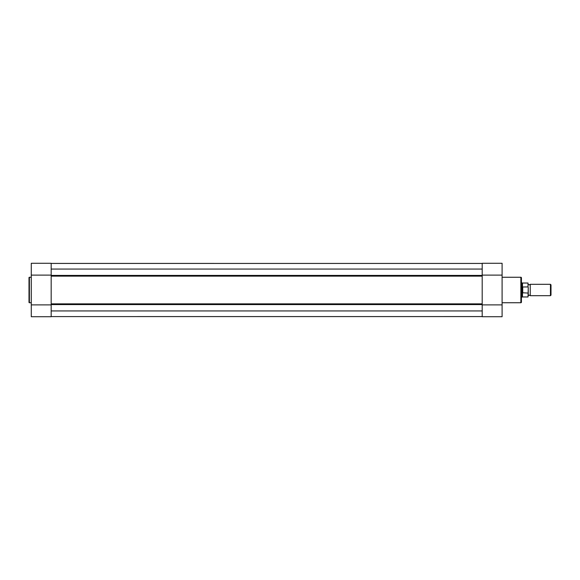 <?xml version="1.0" encoding="UTF-8"?>
<svg xmlns="http://www.w3.org/2000/svg" width="580" height="580" viewBox="0 0 580 580"><rect width="100%" height="100%" fill="white"/><g stroke="black" fill="none" stroke-linecap="round" stroke-linejoin="round"><path stroke-width="0.87" d="M51.178 269.062L482.197 269.062M51.178 263.436L482.197 263.436L51.178 263.414M482.197 316.586L51.178 316.586L482.197 316.564M51.178 310.938L482.197 310.938M51.178 276.145L51.178 303.855L482.197 303.855L482.197 276.145L51.178 276.145M29 302.339L29 277.661A0.399 0.399 0 0 1 29.399 277.262L29.399 302.738A0.399 0.399 0 0 1 29 302.339M51.178 263.276L51.178 316.724L31.276 316.724L31.276 263.276L51.178 263.276L31.276 263.276M31.276 277.262L29.399 277.262M31.276 302.738L29.399 302.738M51.178 275.101L31.276 275.101M51.178 304.899L31.276 304.899M528.257 284.316L529.25 284.882L530.243 284.316L530.243 295.684L529.25 295.118L528.257 295.684L528.257 290M550.449 284.316L551 284.867L551 295.133L550.449 295.684L550.449 284.316L530.243 284.316M521.434 282.895L522 282.895L522 290L522.565 286.991L528.025 286.933L528.025 283.033L528.025 286.933M528.025 293.067L522.493 292.777L522.493 296.967L528.025 296.967L528.257 287.492M528.257 292.508L528.025 296.967M522.493 292.777L522 290L522 297.105L522.493 296.967M522.565 293.009L522.565 286.991M522.74 293.067L522.74 286.933M528.025 283.033L522.493 283.033L522.493 287.223M521.434 277.834L521.434 302.165A0.566 0.566 0 0 1 520.862 302.738L520.862 277.262A0.566 0.566 0 0 1 521.434 277.834M482.197 316.724L482.197 263.276L502.099 263.276L502.099 316.724L482.197 316.724L502.099 316.724M502.099 302.738L520.862 302.738M502.099 277.262L520.862 277.262M521.434 297.562L521.434 282.438M482.197 304.899L502.099 304.899M482.197 275.101L502.099 275.101M482.197 304.58L51.178 304.58M482.197 275.42L51.178 275.42M522.493 283.033L522 282.895M521.434 297.105L522 297.105M530.243 295.684L550.449 295.684"/></g></svg>
